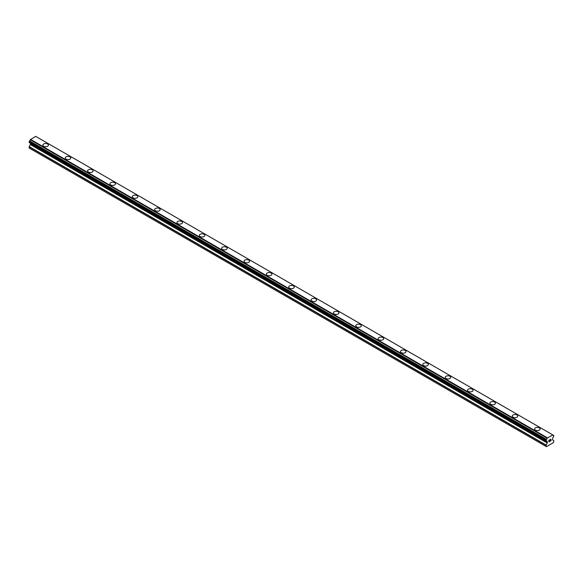 <?xml version="1.0" encoding="UTF-8"?>
<svg xmlns="http://www.w3.org/2000/svg" width="583" height="583" viewBox="0 0 583 583"><rect width="100%" height="100%" fill="white"/><g stroke="black" fill="none" stroke-linecap="round" stroke-linejoin="round"><path stroke-width="0.87" d="M42.865 145.101A2.769 1.596 180 0 1 44.578 143.629A2.769 1.596 180 0 1 47.587 143.972A2.769 1.596 180 0 1 48.404 145.101A2.769 1.596 180 0 1 46.691 146.581A2.769 1.596 180 0 1 43.681 146.231A2.769 1.596 180 0 1 42.865 145.101A2.769 1.596 180 0 1 44.578 143.629A2.769 1.596 180 0 1 47.587 143.979A2.769 1.596 180 0 1 48.404 145.101M65.223 158.008A2.769 1.596 180 0 1 66.928 156.528A2.769 1.596 180 0 1 69.938 156.878A2.769 1.596 180 0 1 70.754 158.008A2.769 1.596 180 0 1 69.042 159.48A2.769 1.596 180 0 1 66.032 159.137A2.769 1.596 180 0 1 65.223 158.008A2.769 1.596 180 0 1 66.928 156.536A2.769 1.596 180 0 1 69.938 156.878A2.769 1.596 180 0 1 70.754 158.008M87.574 170.914A2.769 1.596 180 0 1 89.279 169.434A2.769 1.596 180 0 1 92.296 169.784A2.769 1.596 180 0 1 93.105 170.914A2.769 1.596 180 0 1 91.393 172.386A2.769 1.596 180 0 1 88.383 172.043A2.769 1.596 180 0 1 87.574 170.914A2.769 1.596 180 0 1 89.279 169.442A2.769 1.596 180 0 1 92.296 169.784A2.769 1.596 180 0 1 93.105 170.914M109.925 183.813A2.769 1.596 180 0 1 111.63 182.341A2.769 1.596 180 0 1 114.647 182.683A2.769 1.596 180 0 1 115.456 183.82A2.769 1.596 180 0 1 113.743 185.292A2.769 1.596 180 0 1 110.734 184.942A2.769 1.596 180 0 1 109.925 183.813A2.769 1.596 180 0 1 111.63 182.341A2.769 1.596 180 0 1 114.647 182.69A2.769 1.596 180 0 1 115.456 183.813M132.275 196.719A2.769 1.596 180 0 1 133.981 195.247A2.769 1.596 180 0 1 136.998 195.589A2.769 1.596 180 0 1 137.807 196.719A2.769 1.596 180 0 1 136.101 198.198A2.769 1.596 180 0 1 133.084 197.848A2.769 1.596 180 0 1 132.275 196.719A2.769 1.596 180 0 1 133.981 195.247A2.769 1.596 180 0 1 136.998 195.596A2.769 1.596 180 0 1 137.807 196.719M154.626 209.625A2.769 1.596 180 0 1 156.331 208.146A2.769 1.596 180 0 1 159.348 208.495A2.769 1.596 180 0 1 160.157 209.625A2.769 1.596 180 0 1 158.452 211.097A2.769 1.596 180 0 1 155.435 210.755A2.769 1.596 180 0 1 154.626 209.625A2.769 1.596 180 0 1 156.331 208.153A2.769 1.596 180 0 1 159.348 208.495A2.769 1.596 180 0 1 160.157 209.625M176.977 222.531A2.769 1.596 180 0 1 178.682 221.052A2.769 1.596 180 0 1 181.699 221.402A2.769 1.596 180 0 1 182.508 222.531A2.769 1.596 180 0 1 180.803 224.003A2.769 1.596 180 0 1 177.786 223.661A2.769 1.596 180 0 1 176.977 222.531A2.769 1.596 180 0 1 178.682 221.059A2.769 1.596 180 0 1 181.699 221.402A2.769 1.596 180 0 1 182.508 222.531M199.328 235.43A2.769 1.596 180 0 1 201.033 233.958A2.769 1.596 180 0 1 204.05 234.308A2.769 1.596 180 0 1 204.859 235.437A2.769 1.596 180 0 1 203.154 236.909A2.769 1.596 180 0 1 200.137 236.56A2.769 1.596 180 0 1 199.328 235.43A2.769 1.596 180 0 1 201.04 233.958A2.769 1.596 180 0 1 204.05 234.308A2.769 1.596 180 0 1 204.859 235.43M226.401 247.214A2.769 1.596 180 0 1 227.21 248.336A2.769 1.596 180 0 1 225.504 249.816A2.769 1.596 180 0 1 222.487 249.466A2.769 1.596 180 0 1 221.678 248.336A2.769 1.596 180 0 1 223.391 246.864A2.769 1.596 180 0 1 226.401 247.214M221.678 248.336A2.769 1.596 180 0 1 223.384 246.864A2.769 1.596 180 0 1 226.401 247.207A2.769 1.596 180 0 1 227.21 248.336M244.029 261.242A2.769 1.596 180 0 1 245.742 259.77A2.769 1.596 180 0 1 248.752 260.113A2.769 1.596 180 0 1 249.56 261.242A2.769 1.596 180 0 1 247.855 262.714A2.769 1.596 180 0 1 244.838 262.372A2.769 1.596 180 0 1 244.029 261.242A2.769 1.596 180 0 1 245.742 259.77A2.769 1.596 180 0 1 248.752 260.113A2.769 1.596 180 0 1 249.56 261.242M266.38 274.148A2.769 1.596 180 0 1 268.093 272.669A2.769 1.596 180 0 1 271.102 273.019A2.769 1.596 180 0 1 271.911 274.148A2.769 1.596 180 0 1 270.206 275.621A2.769 1.596 180 0 1 267.196 275.278A2.769 1.596 180 0 1 266.38 274.148A2.769 1.596 180 0 1 268.093 272.676A2.769 1.596 180 0 1 271.102 273.019A2.769 1.596 180 0 1 271.911 274.148M288.731 287.055A2.769 1.596 180 0 1 290.443 285.575A2.769 1.596 180 0 1 293.453 285.925A2.769 1.596 180 0 1 294.269 287.055A2.769 1.596 180 0 1 292.557 288.527A2.769 1.596 180 0 1 289.547 288.177A2.769 1.596 180 0 1 288.731 287.055A2.769 1.596 180 0 1 290.443 285.575A2.769 1.596 180 0 1 293.453 285.925A2.769 1.596 180 0 1 294.269 287.055M311.089 299.954A2.769 1.596 180 0 1 312.794 298.481A2.769 1.596 180 0 1 315.804 298.824A2.769 1.596 180 0 1 316.62 299.961A2.769 1.596 180 0 1 314.907 301.433A2.769 1.596 180 0 1 311.898 301.083A2.769 1.596 180 0 1 311.089 299.954A2.769 1.596 180 0 1 312.794 298.481A2.769 1.596 180 0 1 315.804 298.831A2.769 1.596 180 0 1 316.62 299.954M333.44 312.86A2.769 1.596 180 0 1 335.145 311.388A2.769 1.596 180 0 1 338.162 311.73A2.769 1.596 180 0 1 338.971 312.86A2.769 1.596 180 0 1 337.258 314.339A2.769 1.596 180 0 1 334.248 313.989A2.769 1.596 180 0 1 333.44 312.86A2.769 1.596 180 0 1 335.145 311.388A2.769 1.596 180 0 1 338.162 311.737A2.769 1.596 180 0 1 338.971 312.86M355.79 325.766A2.769 1.596 180 0 1 357.496 324.286A2.769 1.596 180 0 1 360.513 324.636A2.769 1.596 180 0 1 361.322 325.766A2.769 1.596 180 0 1 359.616 327.238A2.769 1.596 180 0 1 356.599 326.895A2.769 1.596 180 0 1 355.79 325.766A2.769 1.596 180 0 1 357.496 324.294A2.769 1.596 180 0 1 360.513 324.636A2.769 1.596 180 0 1 361.322 325.766M378.141 338.672A2.769 1.596 180 0 1 379.846 337.193A2.769 1.596 180 0 1 382.863 337.542A2.769 1.596 180 0 1 383.672 338.672A2.769 1.596 180 0 1 381.967 340.144A2.769 1.596 180 0 1 378.95 339.802A2.769 1.596 180 0 1 378.141 338.672A2.769 1.596 180 0 1 379.846 337.2A2.769 1.596 180 0 1 382.863 337.542A2.769 1.596 180 0 1 383.672 338.672M400.492 351.571A2.769 1.596 180 0 1 402.197 350.099A2.769 1.596 180 0 1 405.214 350.441A2.769 1.596 180 0 1 406.023 351.578A2.769 1.596 180 0 1 404.318 353.05A2.769 1.596 180 0 1 401.301 352.7A2.769 1.596 180 0 1 400.492 351.571A2.769 1.596 180 0 1 402.197 350.099A2.769 1.596 180 0 1 405.214 350.449A2.769 1.596 180 0 1 406.023 351.571M422.843 364.477A2.769 1.596 180 0 1 424.548 363.005A2.769 1.596 180 0 1 427.565 363.347A2.769 1.596 180 0 1 428.374 364.477A2.769 1.596 180 0 1 426.669 365.956A2.769 1.596 180 0 1 423.652 365.607A2.769 1.596 180 0 1 422.843 364.477A2.769 1.596 180 0 1 424.548 363.005A2.769 1.596 180 0 1 427.565 363.355A2.769 1.596 180 0 1 428.374 364.477M445.193 377.383A2.769 1.596 180 0 1 446.899 375.904A2.769 1.596 180 0 1 449.916 376.254A2.769 1.596 180 0 1 450.725 377.383A2.769 1.596 180 0 1 449.019 378.855A2.769 1.596 180 0 1 446.002 378.513A2.769 1.596 180 0 1 445.193 377.383A2.769 1.596 180 0 1 446.906 375.911A2.769 1.596 180 0 1 449.916 376.254A2.769 1.596 180 0 1 450.725 377.383M467.544 390.289A2.769 1.596 180 0 1 469.257 388.81A2.769 1.596 180 0 1 472.266 389.16A2.769 1.596 180 0 1 473.075 390.289A2.769 1.596 180 0 1 471.37 391.761A2.769 1.596 180 0 1 468.353 391.419A2.769 1.596 180 0 1 467.544 390.289A2.769 1.596 180 0 1 469.257 388.817A2.769 1.596 180 0 1 472.266 389.16A2.769 1.596 180 0 1 473.075 390.289M489.895 403.188A2.769 1.596 180 0 1 491.607 401.716A2.769 1.596 180 0 1 494.617 402.066A2.769 1.596 180 0 1 495.426 403.196A2.769 1.596 180 0 1 493.721 404.668A2.769 1.596 180 0 1 490.704 404.318A2.769 1.596 180 0 1 489.895 403.188A2.769 1.596 180 0 1 491.607 401.716A2.769 1.596 180 0 1 494.617 402.066A2.769 1.596 180 0 1 495.426 403.188M516.968 414.972A2.769 1.596 180 0 1 517.777 416.094A2.769 1.596 180 0 1 516.072 417.574A2.769 1.596 180 0 1 513.062 417.224A2.769 1.596 180 0 1 512.246 416.094A2.769 1.596 180 0 1 513.958 414.622A2.769 1.596 180 0 1 516.968 414.972M512.246 416.094A2.769 1.596 180 0 1 513.958 414.622A2.769 1.596 180 0 1 516.968 414.965A2.769 1.596 180 0 1 517.777 416.094M534.596 429.001A2.769 1.596 180 0 1 536.309 427.528A2.769 1.596 180 0 1 539.319 427.871A2.769 1.596 180 0 1 540.135 429.001A2.769 1.596 180 0 1 538.422 430.473A2.769 1.596 180 0 1 535.413 430.13A2.769 1.596 180 0 1 534.596 429.001A2.769 1.596 180 0 1 536.309 427.528A2.769 1.596 180 0 1 539.319 427.878A2.769 1.596 180 0 1 540.135 429.001M548.967 440.303L548.967 440.959L548.967 440.303L549.696 439.881L548.967 440.303M548.967 440.959L549.368 440.733L548.967 440.959M548.967 441.069L548.967 441.732L548.967 441.069M548.967 441.732L549.696 441.309L548.967 441.725M548.873 441.892L549.696 441.418L548.873 441.892L548.873 440.252L549.696 439.771M550.265 439.859L551.022 439.167M551.03 439.648L550.826 440.07L551.022 439.64M550.826 440.07L550.381 440.908L550.826 440.07M550.381 440.908L551.161 440.464L550.381 440.908M550.177 441.134L551.161 440.573L550.184 441.134L551.001 439.495L550.425 439.531L550.993 439.349M546.475 441.091A1.108 0.641 -60 0 1 546.927 441.091A1.108 0.641 -60 0 1 547.145 441.477L546.031 440.806L546.475 439.356A1.108 0.641 -60 0 0 547.145 438.19L552.728 434.969A1.108 0.641 -60 0 0 552.954 435.355A1.108 0.641 -60 0 0 553.398 435.355L553.85 435.639L553.398 437.09A1.108 0.641 -60 0 0 552.728 438.256L552.538 439.771L553.85 440.741L553.427 442.628L546.446 446.665L546.031 445.259L547.277 442.993L30.396 144.569L29.216 146.617L29.15 148.009L546.031 446.425M547.277 442.993L547.145 441.477M30.447 143.221L30.396 144.569M29.5 142.675L546.38 441.091L29.5 142.675M552.546 434.75L35.672 136.335L30.272 139.774A1.108 0.641 -60 0 1 29.602 140.933L29.201 142.5L546.074 440.916M553.493 435.355L552.728 434.911L553.493 435.355M547.328 437.767L30.454 139.352M547.145 438.19L30.272 139.774M547.167 441.52L546.446 441.098M553.398 435.355L552.728 434.969M547.197 437.993L30.316 139.577M546.475 439.356L29.602 140.933M546.38 439.465L29.507 141.05M546.074 439.99L29.201 141.574M546.031 440.158L29.15 141.742M546.031 440.806L29.15 142.39M547.342 441.725L30.462 143.309M547.342 442.767L30.462 144.351M546.096 445.04L29.216 146.617M546.031 445.259L29.15 146.843M547.189 441.542L546.431 441.105"/></g></svg>

